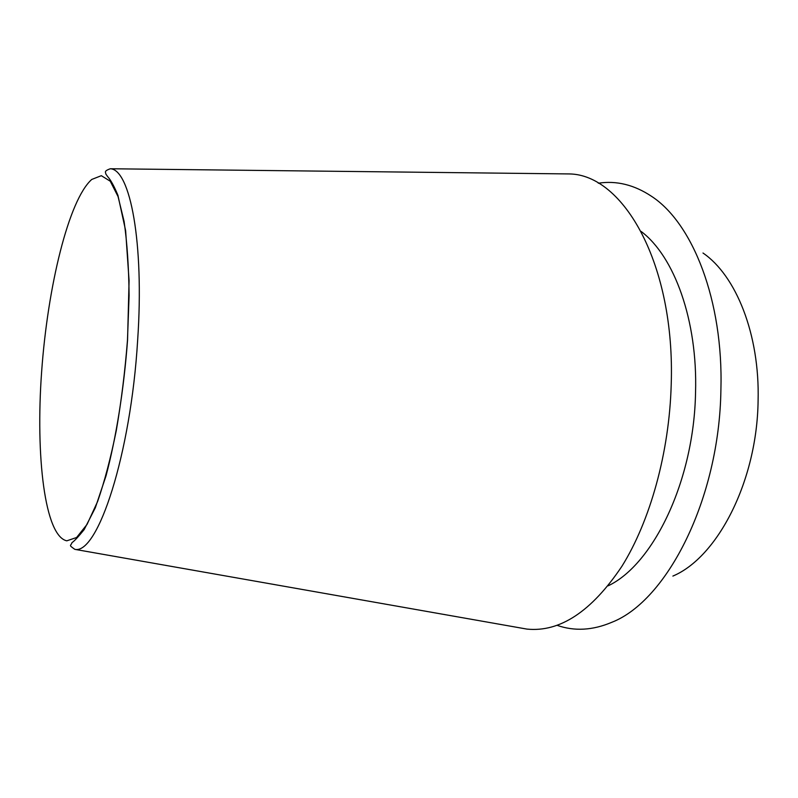 <?xml version="1.0" encoding="UTF-8"?>
<svg xmlns="http://www.w3.org/2000/svg" width="798" height="798" viewBox="0 0 798 798"><rect width="100%" height="100%" fill="white"/><g stroke="black" fill="none" stroke-linecap="round" stroke-linejoin="round"><path stroke-width="1.2" d="M518.421 627.597L526.939 629.093C559.917 632.415 591.557 611.497 621.871 566.341C650.151 521.084 669.313 452.556 671.208 384.676C675.347 264.427 623.547 174.592 569.363 173.934L560.715 173.834M608.146 585.822C653.343 564.475 694.08 480.655 695.547 392.436C697.731 320.207 674.18 256.248 641.173 231.47M672.884 576.076C717.492 557.393 757.172 481.104 758.1 400.576C759.836 334.422 736.045 275.549 702.988 253.016M557.094 625.333C574.44 631.418 592.685 630.4 611.827 622.29C666.998 600.894 719.367 499.039 720.903 389.943C723.487 300.477 692.614 223.031 651.527 196.308C634.211 184.807 616.475 180.438 598.3 183.211M110.323 168.757C103.171 171.261 105.974 172.488 105.825 174.024L107.67 176.627C110.742 179.999 114.164 186.213 117.914 195.271L125.625 230.632L129.077 280.667L127.55 340.227C123.88 389.444 116.179 437.613 106.054 475.748L95.341 507.737L84.169 529.593C78.443 536.685 74.364 541.054 71.94 542.7C71.032 546.151 67.97 544.515 74.852 549.353C97.675 554.68 130.792 454.89 137.655 340.148C144.308 242.652 130.124 169.376 110.323 168.757L569.363 173.934M41.636 371.669C35.441 456.446 44.818 536.206 66.813 540.825L76.588 537.513L87.042 524.406L97.605 501.523C104.498 481.663 110.732 457.972 116.308 430.461C121.306 401.394 125.027 371.329 127.471 340.247L129.096 295.459C128.787 267.22 127.131 242.552 124.099 221.465L118.054 196.557L110.274 181.236L101.326 175.69L91.76 179.44C68.668 199.839 47.661 286.851 41.636 371.669M74.852 549.353L526.939 629.093"/></g></svg>
